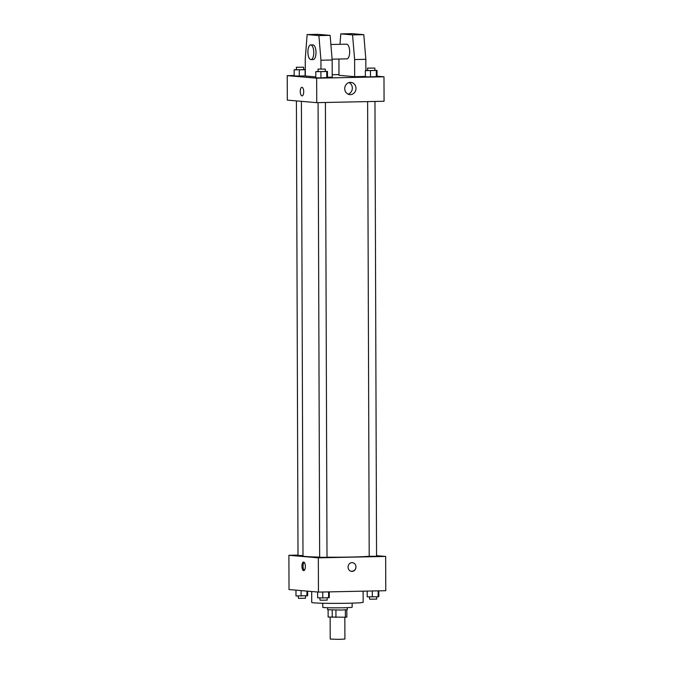 <?xml version="1.0" encoding="UTF-8"?>
<svg xmlns="http://www.w3.org/2000/svg" width="673" height="673" viewBox="0 0 673 673"><rect width="100%" height="100%" fill="white"/><g stroke="black" fill="none" stroke-linecap="round" stroke-linejoin="round"><path stroke-width="1.01" d="M330.14 617.191L330.224 639.098L339.074 639.35L344.913 639.047L344.837 617.234M345.375 609.906L345.4 617.225L346.847 617.074L346.822 609.788M345.4 617.225L328.13 617.023L328.104 609.856M335.928 610.091L335.953 617.419M332.235 610.049L332.26 617.377M347.251 607.652L347.26 609.671L341.388 610.049L327.667 609.738L327.658 607.727M352.139 603.143L352.147 607.206A14.697 0.58 179.8 0 1 343.339 607.769A14.697 0.58 179.8 0 1 322.762 607.315L322.746 603.244M363.117 591.172L363.151 602.276A25.717 1.01 179.8 0 1 347.739 603.252A25.717 1.01 179.8 0 1 311.725 602.453L311.683 591.508M376.552 555.662L385.654 556.445L385.772 590.701L318.447 592.097L289.02 589.556L288.902 555.292L297.996 555.107M385.654 556.445L318.329 557.833L318.447 592.097M348.092 567.011A4.282 3.92 -85.1 0 1 352.391 562.653A4.282 3.92 -85.1 0 1 355.933 567.263A4.282 3.92 -85.1 0 1 348.092 567.011M301.403 101.337L302.993 555.991A34.289 1.346 -0.2 0 0 305.862 556.521A34.289 1.346 -0.2 0 0 319.658 557.084M327.002 557.185A34.289 1.346 -0.2 0 0 369.208 556.251M318.329 557.833L288.902 555.292M367.618 101.606L369.208 556.302L376.552 556.277L374.962 101.455M318.068 102.633L319.658 557.328L327.002 557.303L325.412 102.481M302.993 555.578L298.004 555.461L296.414 100.908M303.632 562.073A4.282 1.716 88.8 0 1 305.365 566.405A4.282 1.716 88.8 0 1 303.742 570.637A4.282 1.716 88.8 0 1 301.933 566.388A4.282 1.716 88.8 0 1 303.565 562.064A4.282 1.716 88.8 0 1 303.632 562.073M304.297 570.384A4.282 1.716 88.8 0 1 303.069 566.363A4.282 1.716 88.8 0 1 304.129 562.292M352.391 562.653A4.282 3.92 -85.1 0 1 355.933 567.263A4.282 3.92 -85.1 0 1 351.651 571.2M377.031 76.2L383.98 76.798L384.064 101.27L316.739 102.658L287.312 100.117L287.228 75.645L294.168 75.502M344.727 88.617A6.141 5.628 -85.1 0 1 350.877 82.384A6.141 5.628 -85.1 0 1 355.958 88.987A6.141 5.628 -85.1 0 1 349.825 94.624A6.141 5.628 -85.1 0 1 344.727 88.617M383.98 76.798L316.655 78.186L316.739 102.658M348.034 94.136A6.141 5.628 94.9 0 0 352.307 88.676A6.141 5.628 94.9 0 0 349.026 82.56M332.218 74.72L338.973 74.577M303.708 91.747A4.282 1.716 88.8 0 1 302.084 95.886A4.282 1.716 88.8 0 1 300.276 91.637A4.282 1.716 88.8 0 1 301.908 87.313A4.282 1.716 88.8 0 1 303.708 91.747M316.655 78.186L287.228 75.645M301.908 87.313A4.282 1.716 -91.2 0 0 300.284 91.637A4.282 1.716 -91.2 0 0 302.084 95.886M365.372 76.764L370.495 76.899L365.372 76.764L365.355 70.648L367.508 70.371M377.04 76.529L370.495 76.899L377.04 76.529L377.015 70.404L365.355 70.648M294.168 75.923L299.292 76.049L294.168 75.923L294.151 69.799L296.305 69.521M305.315 75.864L299.292 76.049L305.315 75.864M315.822 77.79L320.945 77.917L315.822 77.79L315.805 71.666L317.959 71.388M327.49 77.546L320.945 77.917L327.49 77.546L327.465 71.431L315.805 71.666M365.372 76.444L354.671 76.672L338.982 75.317L338.923 59.031M315.822 76.915L305.315 76.007L305.256 58.879L307.132 34.575L318.354 34.348L330.123 35.358L332.168 59.998L332.226 77.134L327.482 77.227M346.763 58.862A7.344 2.936 -91.2 0 0 346.889 58.862A7.344 2.936 -91.2 0 0 349.674 51.459A7.344 2.936 -91.2 0 0 346.587 44.174L330.88 44.494M354.671 76.672L354.612 59.535L352.559 34.895L340.79 33.886L339.991 44.309M310.682 44.914L312.928 44.864A7.344 2.936 88.8 0 1 316.016 52.469A7.344 2.936 88.8 0 1 313.231 59.561L310.985 59.603A7.344 2.936 88.8 0 1 307.898 52.317A7.344 2.936 88.8 0 1 310.682 44.914A7.344 2.936 88.8 0 1 313.778 52.511A7.344 2.936 88.8 0 1 310.985 59.603M307.132 34.575L318.901 35.593L320.945 60.233L320.979 68.966M340.79 33.886L352.013 33.65L363.782 34.668L365.834 59.308L365.868 70.463M365.834 59.308L354.612 59.535M363.782 34.668L352.559 34.895M330.123 35.358L318.901 35.593M332.168 59.998L320.945 60.233M307.628 591.163L307.645 595.706L295.985 595.942L295.969 590.154M306.922 591.096L306.938 595.958M301.092 590.6L301.109 596.076M298.139 596L298.459 598.339L305.5 598.255L305.492 595.984M329.282 591.87L329.299 597.574L322.762 597.944L317.639 597.809L317.622 592.021M328.575 591.887L328.592 597.826M322.746 592.004L322.762 597.944M319.801 597.868L320.112 600.207L327.154 600.131L327.145 597.851M378.832 590.844L378.849 596.547L378.142 596.8L367.189 596.791L367.172 591.087M378.125 590.86L378.142 596.8M372.295 590.987L372.312 596.917M369.351 596.842L369.662 599.189L376.703 599.105L376.695 596.833M305.298 69.74L294.151 69.799M303.649 69.504L305.29 69.546M296.297 67.25L296.616 69.748L303.649 69.672L303.641 67.224L296.297 67.25L303.641 67.224M305.105 69.815L305.121 75.931M299.275 69.933L299.292 76.049M325.311 71.372L327.465 71.431M317.95 69.117L318.27 71.616L325.311 71.54L325.303 69.092L317.95 69.117L325.303 69.092M326.758 71.683L326.775 77.799M320.928 71.801L320.945 77.917M374.861 70.354L377.015 70.404M367.5 68.091L367.82 70.598L374.861 70.514L374.853 68.066L367.5 68.091L374.853 68.066M376.308 70.657L376.325 76.772M370.478 70.774L370.495 76.899M346.889 58.862L332.1 59.174"/></g></svg>
